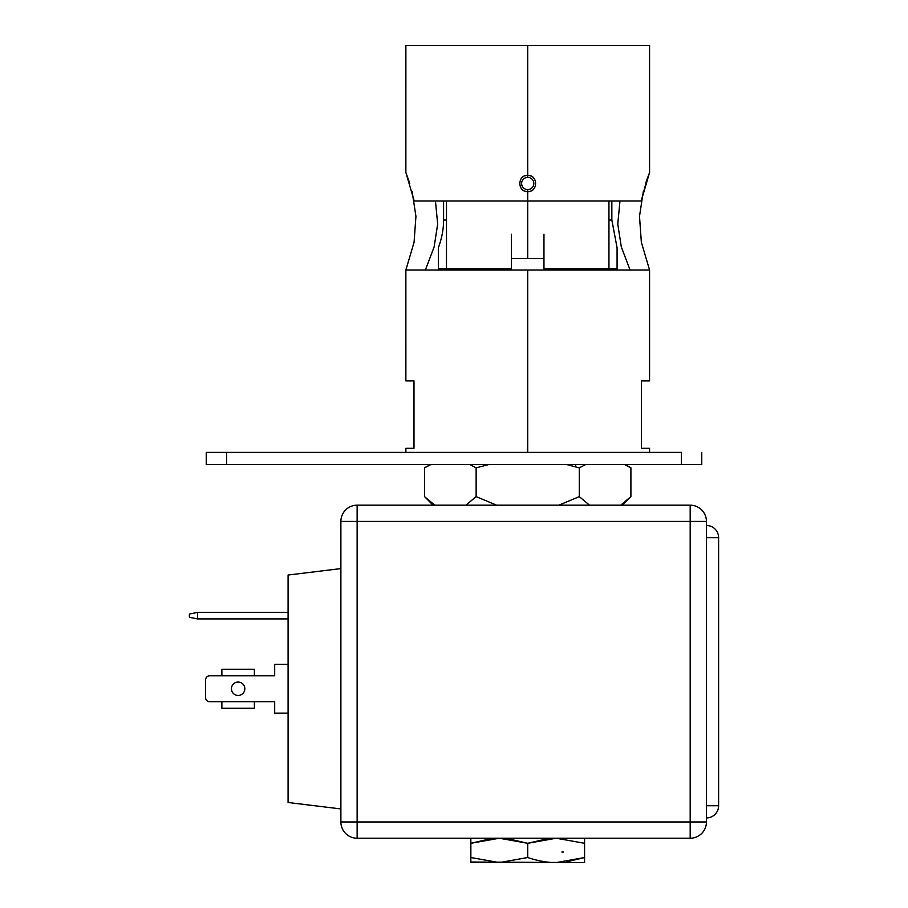 <?xml version="1.0" encoding="UTF-8"?>
<svg xmlns="http://www.w3.org/2000/svg" width="908" height="908" viewBox="0 0 908 908"><rect width="100%" height="100%" fill="white"/><g stroke="black" fill="none" stroke-linecap="round" stroke-linejoin="round"><path stroke-width="1.36" d="M630.073 45.4L527.718 45.4L527.718 175.369C517.254 174.813 517.265 192.178 527.718 191.622C538.183 192.178 538.172 174.813 527.718 175.369C517.254 174.813 517.265 192.178 527.718 191.622L527.718 200.963L414.207 200.963L405.865 172.531L409.78 183.359M643.329 191.361L639.504 216.308L641.354 242.254L649.572 270.005L527.718 270.005L527.718 452.377L527.718 270.005L405.865 270.005L405.876 380.895L413.991 380.895L413.991 448.314L413.991 380.895M527.718 212.336L527.718 200.963L414.207 200.963L405.865 172.531L405.876 45.4L527.718 45.4L527.718 175.369A8.127 8.127 0 0 1 530.454 175.846A8.127 8.127 0 0 0 527.718 175.369A8.127 8.127 0 0 1 530.476 175.857A8.127 8.127 0 0 0 527.718 175.369L527.718 177.401A6.095 6.095 90 0 0 521.623 183.495A6.095 6.095 90 0 0 527.718 189.59A6.095 6.095 -90 0 0 533.813 183.495A6.095 6.095 -90 0 0 527.718 177.401A6.095 6.095 90 0 0 521.623 183.495A6.095 6.095 90 0 0 527.718 189.59A6.095 6.095 -90 0 0 533.813 183.495A6.095 6.095 -90 0 0 527.718 177.401L527.718 175.369A8.127 8.127 0 0 0 524.983 175.846A8.127 8.127 0 0 1 527.718 175.369C538.172 174.813 538.183 192.178 527.718 191.622L527.718 212.336M649.572 172.531L641.23 200.963L646.78 179.988L649.572 172.531L649.572 45.4L527.718 45.4M641.23 200.963L527.718 200.963L641.23 200.963M645.588 183.552L647.631 177.605M412.13 191.463L415.932 216.376L414.082 242.266L405.865 270.005L649.572 270.005L649.572 380.895L641.445 380.895L641.445 448.314L649.572 448.314L649.572 452.377M405.876 452.377L405.876 448.314L413.991 448.314C403.231 448.314 403.231 448.314 413.991 448.314M619.982 200.963L617.769 224.06L621.299 246.874L630.073 270.005M425.364 270.005L434.149 246.874L437.667 224.049L435.454 200.963M641.445 380.895C652.205 380.895 652.205 380.895 641.445 380.895L641.445 448.314M527.718 191.622A8.127 8.127 0 0 1 524.983 191.145A8.127 8.127 0 0 0 527.718 191.622L527.718 189.59L527.718 191.622A8.127 8.127 0 0 1 524.96 191.134A8.127 8.127 0 0 0 527.718 191.622L527.718 189.59L527.718 191.622A8.127 8.127 0 0 0 530.465 191.145A8.127 8.127 0 0 1 527.718 191.622A8.127 8.127 0 0 0 530.476 191.134A8.127 8.127 0 0 1 527.718 191.622M522.486 189.704A8.127 8.127 0 0 1 520.749 187.672A8.127 8.127 0 0 0 522.486 189.704A8.127 8.127 0 0 1 520.693 187.57A8.127 8.127 0 0 0 522.52 189.727M520.749 179.319A8.127 8.127 0 0 1 522.486 177.287A8.127 8.127 0 0 0 520.749 179.319M532.951 177.287A8.127 8.127 0 0 1 534.687 179.319A8.127 8.127 0 0 0 532.951 177.287M534.687 187.684A8.127 8.127 0 0 1 532.951 189.704A8.127 8.127 0 0 0 534.687 187.684M206.241 464.555L701.759 464.555L701.759 452.377L701.759 464.555L701.759 452.377L701.759 464.555L681.454 464.555L681.454 452.377L226.546 452.377L226.546 464.555L681.454 464.555L681.454 452.377L226.546 452.377L226.546 464.555L206.241 464.555L206.241 452.377L226.546 452.377L206.241 452.377L206.241 464.555M430.244 464.555L424.535 467.847L424.535 496.631L434.75 505.177L620.686 505.177L630.901 496.631L630.901 467.847L624.579 464.555L630.901 467.847L630.901 496.631L622.355 505.177L620.686 505.177L630.901 496.631M424.535 467.847L430.857 464.555L424.535 467.847L424.535 496.631L433.082 505.177L357.128 505.177L690.182 505.177A16.242 16.242 0 0 1 706.435 521.419L706.435 821.978A16.242 16.242 0 0 1 690.182 838.232L690.182 821.978L706.435 821.978A16.242 16.242 0 0 1 690.182 838.232L357.128 838.232A16.242 16.242 0 0 1 340.886 821.978L340.886 521.419A16.242 16.242 0 0 1 357.128 505.177L357.128 821.978L690.182 821.978L690.182 521.419L340.886 521.419A16.242 16.242 0 0 1 357.128 505.177L465.918 505.177L476.132 496.631L476.132 467.847L488.765 464.555L485.95 464.555L488.765 464.555L476.132 467.847L469.811 464.555L470.889 464.555L438.768 464.555L469.811 464.555L476.132 467.847L476.132 496.631L496.551 505.177L558.885 505.177L579.304 496.631L579.304 467.847L585.626 464.555L566.671 464.555L579.304 467.847L585.626 464.555L566.671 464.555L579.304 467.847L579.304 496.631L589.519 505.177L620.686 505.177M424.535 496.631L434.75 505.177M465.918 505.177L476.132 496.631L496.551 505.177L465.918 505.177M488.765 464.555L555.163 464.555L488.765 464.555M558.885 505.177L589.519 505.177L579.304 496.631L558.885 505.177M563.459 852.045L561.87 852.045M443.592 220.054C443.547 229.349 441.799 238.577 438.36 247.748L438.36 268.791L446.486 268.791L438.36 268.791L438.36 270.005L438.36 268.791L511.476 268.791L511.476 234.264L511.476 258.632L543.96 258.632L543.96 268.791L617.077 268.791L617.077 270.005L617.077 247.748L611.844 220.054L608.95 220.054L611.844 220.054L611.844 200.963L611.844 220.054L617.077 247.748L617.077 268.791L568.34 268.791L568.34 270.005L568.34 268.791L543.96 268.791L543.96 258.632L511.476 258.632L511.476 268.791L487.108 268.791L487.108 270.005L487.108 268.791L438.36 268.791L438.36 247.748C441.799 238.577 443.547 229.349 443.592 220.054L443.592 200.963L443.592 220.054L446.486 220.054L443.592 220.054M543.96 234.264L543.96 258.632L543.96 234.264M532.917 177.253A8.127 8.127 0 0 1 534.233 178.649A8.127 8.127 0 0 0 532.917 177.253M534.744 187.57A8.127 8.127 0 0 1 532.928 189.727A8.127 8.127 0 0 0 534.744 187.57M521.294 178.524A8.127 8.127 0 0 1 522.52 177.253A8.127 8.127 0 0 0 521.294 178.524M524.972 175.857A8.127 8.127 0 0 1 527.718 175.369A8.127 8.127 0 0 0 524.972 175.857M197.513 612.401L288.086 612.401L197.513 612.401L197.513 618.904L288.086 618.904L197.513 618.904L189.386 617.281L197.513 618.904L197.513 612.401L189.386 614.024L197.513 612.401M340.886 787.054L340.886 785.431L340.886 787.054M191.997 617.803L189.386 617.281L189.386 614.024L189.386 617.281L197.513 618.904M189.386 617.281L189.386 614.024L189.386 617.281M221.881 708.263L221.881 701.759L209.691 701.759A4.063 4.063 0 0 1 205.628 697.696A4.063 4.063 0 0 0 209.691 701.759A4.063 4.063 0 0 1 205.628 697.696A4.063 4.063 0 0 0 209.691 701.759A4.063 4.063 0 0 1 205.628 697.696L205.628 679.831A4.063 4.063 0 0 1 209.691 675.768A4.063 4.063 0 0 0 205.628 679.831A4.063 4.063 0 0 1 209.691 675.768A4.063 4.063 0 0 0 205.628 679.831A4.063 4.063 0 0 1 209.691 675.768L221.881 675.768L209.691 675.768A4.063 4.063 0 0 0 205.628 679.831L205.628 697.696A4.063 4.063 0 0 0 209.691 701.759A4.063 4.063 0 0 1 205.628 697.696A4.063 4.063 0 0 0 209.691 701.759L274.681 701.759L254.376 701.759L254.376 708.263L221.881 708.263L254.376 708.263L221.881 708.263L221.881 701.759L254.376 701.759L254.376 708.263M274.681 701.759L274.681 713.132L288.086 713.132L274.681 713.132L274.681 701.759L254.376 701.759M340.886 664.395L340.886 521.419L340.886 664.395M274.681 675.768L274.681 664.395L288.086 664.395L274.681 664.395L274.681 675.768L221.881 675.768L221.881 669.264L254.376 669.264L254.376 675.768L221.881 675.768L221.881 669.264L254.376 669.264L254.376 675.768L274.681 675.768L254.376 675.768M231.427 688.763A6.697 6.697 0 0 0 238.123 695.46A6.697 6.697 0 0 0 244.831 688.763A6.697 6.697 0 0 0 238.123 682.056A6.697 6.697 0 0 0 231.427 688.763A6.697 6.697 0 0 0 238.123 695.46A6.697 6.697 0 0 0 244.831 688.763A6.697 6.697 0 0 0 238.123 682.056A6.697 6.697 0 0 0 231.427 688.763M205.628 679.831A4.063 4.063 0 0 1 209.691 675.768A4.063 4.063 0 0 0 205.628 679.831M470.855 862.033L584.582 862.6L584.582 843.305L556.15 838.232L527.718 843.305L547.354 838.754L527.718 843.305L527.718 857.527C538.069 860.966 547.547 862.657 556.15 862.6L470.855 862.6L470.855 857.527L499.286 862.6L527.718 857.527L527.718 843.305L499.298 838.232L504.859 838.232L499.286 838.232L470.855 843.305L470.855 857.527L499.286 862.6L527.718 857.527C538.069 860.966 547.547 862.657 556.15 862.6L584.582 857.527L584.582 862.6L507.277 862.6L556.15 862.6L584.582 857.527L584.582 860.33L584.582 838.232L583.129 838.232L584.582 838.232L584.582 843.305L584.582 838.232L584.582 843.305L556.15 838.232L550.577 838.232L556.15 838.232L527.718 843.305L499.321 838.232M499.286 838.232L470.855 843.305L470.855 838.232L472.308 838.232L470.855 838.232L470.855 860.33M470.855 862.6L470.855 857.527M527.718 843.305L508.083 838.754L527.718 843.305M470.855 843.305L490.49 838.754L470.855 843.305M566.513 861.885L584.105 857.674L566.513 861.885M494.996 862.6L555.946 862.6M527.718 258.632L527.718 200.963L527.718 258.632M527.718 177.401L527.718 175.369L527.718 177.401M706.435 521.419L357.128 521.419L357.128 821.978L690.182 821.978L690.182 505.177L622.355 505.177L690.182 505.177A16.242 16.242 0 0 1 706.435 521.419L690.182 521.419L690.182 505.177L357.128 505.177L357.128 521.419L340.886 521.419L340.886 821.978L357.128 821.978L357.128 838.232L444.455 838.232L357.128 838.232A16.242 16.242 0 0 1 340.886 821.978L357.128 821.978L357.128 838.232L690.182 838.232L690.182 821.978L706.435 821.978L706.435 521.419M610.982 838.232L690.182 838.232L610.982 838.232M621.31 505.177L592.708 505.177L621.31 505.177M462.728 505.177L434.092 505.177L462.728 505.177M706.435 525.482A12.179 12.179 0 0 1 709.988 526.016A12.19 12.19 0 0 0 706.435 525.482A12.179 12.179 0 0 1 718.614 537.672L718.614 805.736A12.179 12.179 0 0 1 706.435 817.926A12.19 12.19 0 0 0 709.988 817.393M718.614 805.736L706.435 805.736L718.614 805.736L718.614 537.672L706.435 537.672L718.614 537.672A12.179 12.179 0 0 0 714.573 528.604A12.179 12.179 0 0 1 717.763 533.189M709.988 526.016A12.179 12.179 0 0 1 714.573 528.604M288.086 802.49L288.086 575.036L340.886 568.59L288.086 575.036L288.086 802.49L340.886 808.937L288.086 802.49M625.192 464.555L630.901 467.847M254.376 669.264L221.881 669.264M575.649 466.826L575.649 464.555M446.486 200.963L446.486 268.791M608.95 200.963L608.95 268.791M714.573 814.794A12.19 12.19 0 0 0 717.763 810.22"/></g></svg>
